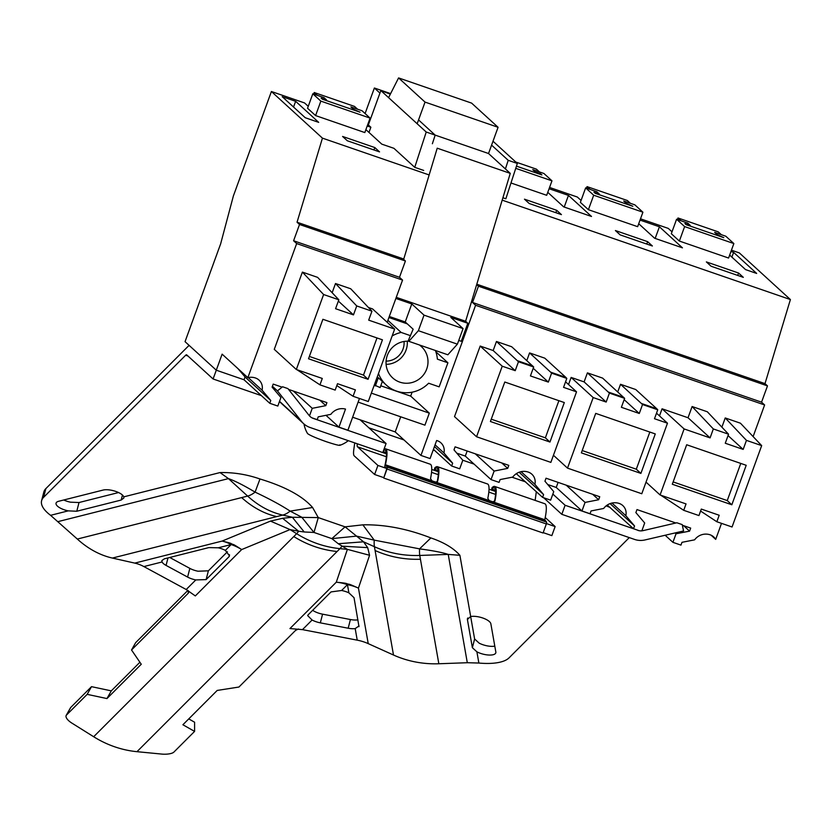 <?xml version="1.0" encoding="UTF-8"?>
<svg xmlns="http://www.w3.org/2000/svg" width="832" height="832" viewBox="0 0 832 832"><rect width="100%" height="100%" fill="white"/><g stroke="black" fill="none" stroke-linecap="round" stroke-linejoin="round"><path stroke-width="1.25" d="M731.442 250.182L739.357 252.918L790.4 299.551L765.003 383.625L767.478 385.892L761.55 402.168L764.618 404.966L753.116 436.582M721.521 523.359L715.697 539.375L711.142 535.215M764.618 404.966L475.592 305.271L420.94 455.426L430.071 458.567L436.644 440.502A13.77 13.447 -47.6 0 1 437.372 440.731A10.629 10.379 -47.6 0 1 443.934 452.941L452.66 463.216L451.641 466.014L459.701 468.79L462.81 460.252L453.991 449.862L455.094 446.846L508.799 465.369L507.697 468.385L494.135 471.058L491.026 479.596L499.086 482.373L500.105 479.575L512.73 477.09A13.77 13.447 -47.6 0 1 528.31 472.098A10.629 10.379 -47.6 0 1 534.882 484.307L543.598 494.582L542.589 497.38L550.638 500.157L553.748 491.618L544.939 481.229L546.031 478.213L599.737 496.735L598.645 499.751L585.073 502.424L581.963 510.962L590.023 513.739L591.042 510.952L603.678 508.466A13.77 13.447 -47.6 0 1 619.258 503.464A10.629 10.379 -47.6 0 1 625.82 515.674L634.546 525.949L633.526 528.746L607.246 505.055M639.309 530.743L633.526 528.746M641.836 530.837L644.686 522.985L635.877 512.595L636.979 509.579L675.865 522.995M682.354 525.231L690.685 528.102L689.582 531.128L676.021 533.79L672.911 542.329L665.153 535.246M715.697 539.375A10.629 10.379 -47.6 0 0 710.195 534.83A13.77 13.447 -47.6 0 0 694.616 539.833L681.98 542.318L680.971 545.116L672.911 542.329M566.81 378.414L551.595 373.162L550.638 372.154L565.854 377.395L566.81 378.414L563.555 387.358L576.534 391.83L550.857 462.384L476.559 436.758L454.511 416.614L480.189 346.06L493.168 350.532L496.465 341.484L511.68 346.736L533.686 366.985L518.471 361.743L496.465 341.484M550.638 372.154L529.578 352.914L526.802 360.558M529.578 352.914L544.794 358.166L565.854 377.395M659.485 415.896L662.074 408.793L688.033 417.747L692.11 406.526L713.336 428.948L728.551 434.2L707.335 411.778L692.11 406.526M700.586 511.046L716.841 521.747L732.056 526.989L761.675 445.619L740.449 423.207L725.234 417.955L721.885 427.159M568.547 384.53L571.137 377.426L584.116 381.898L587.402 372.861L602.618 378.102L624.634 398.351L609.419 393.11L587.402 372.861M656.51 413.182L667.472 423.197L654.493 418.725L657.748 409.781L642.533 404.529L620.526 384.28L617.739 391.924M620.526 384.28L635.742 389.532L656.791 408.762L641.576 403.52M581.963 510.962L556.244 487.458L547.726 484.526M542.589 497.38L516.308 473.689M491.026 479.596L465.296 456.092L456.789 453.159M451.641 466.014L433.42 449.363M420.94 455.426L395.21 431.922L352.633 417.227M359.455 398.476L347.901 430.227L338.946 427.138L325.998 415.314M338.946 427.138L345.519 409.084A13.77 13.447 -47.6 0 0 330.845 414.357L318.219 416.842L317.2 419.64L311.958 417.83M282.079 387.161L273.208 384.103L272.106 387.13L280.925 397.519L277.815 406.058L269.755 403.281L244.036 379.766L216.289 370.198L222.123 354.151L247.853 377.655A13.77 13.447 -47.6 0 1 255.486 377.998A10.629 10.379 -47.6 0 1 262.059 390.198L270.774 400.483L269.755 403.281M308.246 106.33L304.522 102.929L271.398 91.51L233.376 195.978L220.657 243.807L185.047 341.661L216.289 370.198L213.086 378.976L261.394 395.637M390.343 94.162L380.848 90.574L368.337 124.946L367.671 124.717M549.557 187.45L577.346 197.038L581.069 200.439M640.505 218.816L668.283 228.405L672.006 231.806M790.4 299.551L502.185 200.148M677.435 219.534L677.997 217.984L718.276 231.878L721.334 234.676L714.646 232.378L717.174 234.686L723.767 237.65L686.13 224.671L684.902 223.548L690.269 225.399L687.742 223.09L690.269 225.399L684.902 223.548L686.13 224.671L723.767 237.65L717.174 234.686L714.646 232.378L725.816 236.226L733.855 243.568L728.582 258.045L679.359 241.062L671.32 233.719L676.582 219.242L684.622 226.585L679.359 241.062M586.487 188.167L587.049 186.618L627.338 200.512L630.396 203.31L623.709 201.001L626.236 203.31L632.83 206.284L595.182 193.305L593.965 192.182L599.331 194.033L596.804 191.724L599.331 194.033L593.965 192.182L595.182 193.305L632.83 206.284L626.236 203.31L623.709 201.001L634.868 204.859L642.907 212.202L637.645 226.678L588.411 209.695L580.372 202.353L585.645 187.876L593.684 195.218L588.411 209.695M515.788 162.042L536.39 169.146L539.458 171.943L532.761 169.634L535.288 171.943L540.665 173.794L541.892 174.918L516.464 166.15L541.892 174.918L540.665 173.794L535.288 171.943L532.761 169.634L543.93 173.493L551.97 180.835L546.697 195.302L510.994 182.988M502.913 197.756L505.856 198.765L517.338 163.457L508.217 160.316L491.587 145.122M738.577 273.031L743.319 277.358L711.1 266.25L706.358 261.914L738.577 273.031L737.703 275.423M647.639 241.665L615.41 230.547L620.152 234.884L652.382 245.991L647.639 241.665L646.766 244.057M549.099 188.729L568.464 195.406L591.51 216.476L563.67 206.866L547.778 192.348M731.89 257.119L733.616 252.377L756.662 273.437L745.555 269.599L729.664 255.081M733.616 252.377L730.974 251.462M640.037 220.095L659.412 226.782L682.458 247.842L654.607 238.233L638.716 223.714M556.691 210.298L524.472 199.181L529.214 203.507L561.434 214.625L556.691 210.298L555.828 212.69M765.003 383.625L476.798 284.222M767.478 385.892L478.452 286.198L476.684 284.575M761.55 402.168L472.524 302.474L478.452 286.198M475.592 305.271L472.524 302.474M676.021 533.79L675.085 532.938M689.582 531.128L683.602 525.658M608.046 504.556L607.797 505.242M634.546 525.949L610.085 503.599M611.998 503.048L625.82 515.674M725.234 417.955L746.46 440.378L743.163 449.405L725.265 443.238L728.551 434.2M660.733 495.186L683.717 510.318L686.046 503.922L660.088 494.967L684.122 428.938L710.081 437.892L688.033 417.747M710.081 437.892L713.336 428.948M684.122 428.938L662.074 408.793M660.088 494.967L646.027 482.123M716.841 521.747L719.202 515.258L701.303 509.08L698.942 515.57L683.717 510.318M761.675 445.619L746.46 440.378M743.163 449.405L728.052 435.594M733.855 243.568L684.622 226.585M677.997 217.984L681.054 220.792L687.742 223.09L676.582 219.242M659.412 226.782L655.169 238.43M746.21 465.296L731.838 504.774L672.298 484.234L686.67 444.756L746.21 465.296M731.838 504.774L727.251 500.583L673.14 481.915M740.771 463.424L727.251 500.583M505.409 168.938L508.217 160.316M400.712 416.801L395.21 431.922M493.002 141.222L517.338 163.457M404.05 341.484A17.992 17.576 -47.6 0 1 386.09 361.14M365.893 129.615L381.784 144.134L393.921 148.314L414.742 167.336L426.223 132.028L435.167 135.117L418.548 119.922M380.848 90.574L426.223 132.028M368.337 124.946L370.864 127.254L367.214 125.996M368.982 132.434L370.864 127.254M432.37 143.738L435.167 135.117M403.645 259.386L405.413 260.998L299.52 224.474L297.045 222.217L322.442 138.143L271.398 91.51M387.192 322.275L402.553 280.082L399.485 277.285L405.413 260.998M402.553 280.082L296.66 243.558L247.853 377.655M288.569 389.407L326.914 402.626L325.811 405.652L312.25 408.325L309.494 415.896M336.814 385.57L353.07 396.271L355.399 389.875L337.501 383.698L335.171 390.094L319.956 384.852L322.286 378.456L296.327 369.502L274.269 349.346L302.39 272.106L323.606 294.528L338.832 299.78L317.606 277.358L302.39 272.106M368.462 307.518L372.601 308.942L394.649 329.098L368.69 320.143L371.946 311.199L350.719 288.777L335.504 283.525L332.155 292.729M414.742 167.336L423.686 170.425M428.334 174.668L322.442 138.143M313.664 94.068L314.226 92.518L354.505 106.413L357.573 109.21L350.886 106.902L353.413 109.21L360.006 112.185L322.358 99.195L321.131 98.082L326.508 99.934L323.981 97.625L326.508 99.934L321.131 98.082L322.358 99.195L360.006 112.185L353.413 109.21L350.886 106.902L362.045 110.75L370.084 118.102L364.822 132.569L315.588 115.586L307.549 108.243L312.811 93.777L320.85 101.119L315.588 115.586M374.816 147.555L342.586 136.448L347.329 140.774L379.548 151.892L374.816 147.555L373.942 149.958M282.204 96.668L305.25 117.728L318.687 122.366L295.641 101.306L282.204 96.668M402.938 258.742L297.045 222.217M299.52 224.474L293.592 240.76L399.485 277.285M296.66 243.558L293.592 240.76M312.25 408.325L293.353 391.061M325.811 405.652L319.842 400.192M270.774 400.483L245.055 376.969L244.036 379.766M237.983 368.638L245.055 376.969M248.227 377.572L262.059 390.198M296.962 369.72L319.956 384.852M394.649 329.098L368.285 401.523L353.07 396.271M335.504 283.525L356.73 305.947L353.475 314.891L338.354 301.08M371.946 311.199L356.73 305.947M338.832 299.78L335.577 308.714L353.475 314.891M296.327 369.502L323.606 294.528M382.439 339.83L368.077 379.309L308.526 358.769L322.899 319.29L382.439 339.83M370.084 118.102L320.85 101.119M314.226 92.518L317.294 95.316L323.981 97.625L312.811 93.777M295.641 101.306L293.55 107.037M368.077 379.309L363.48 375.107L309.379 356.45M377 337.948L363.48 375.107M517.109 473.19L516.859 473.876M558.095 482.373L556.244 487.458M585.073 502.424L566.186 485.16M543.598 494.582L519.147 472.233M598.645 499.751L592.665 494.291M521.061 471.671L534.882 484.307M642.533 404.529L639.278 413.473L624.156 399.662M624.634 398.351L621.379 407.295L639.278 413.473M608.452 392.09L623.678 397.342M667.472 423.197L641.794 493.75L567.507 468.125L593.185 397.571L606.164 402.054L584.116 381.898M606.164 402.054L609.419 393.11M593.185 397.571L571.137 377.426M567.507 468.125L553.436 455.27M657.748 409.781L656.791 408.762M655.273 433.93L640.9 473.408L581.36 452.868L595.722 413.39L655.273 433.93M642.907 212.202L593.684 195.218M587.049 186.618L590.117 189.415L596.804 191.724L585.645 187.876M568.464 195.406L564.221 207.054M640.9 473.408L636.303 469.206L582.202 450.549M649.834 432.058L636.303 469.206M467.158 451.006L465.296 456.092M494.135 471.058L475.238 453.794M452.66 463.216L434.439 446.566M507.697 468.385L501.727 462.925M435.074 444.829L443.934 452.941M551.595 373.162L548.34 382.106L533.218 368.285M533.686 366.985L530.431 375.929L548.34 382.106M517.514 360.724L532.73 365.976M476.559 436.758L502.237 366.205L515.216 370.677L493.168 350.532M515.216 370.677L518.471 361.743M502.237 366.205L480.189 346.06M576.534 391.83L565.573 381.815M564.325 402.563L549.952 442.042L490.412 421.502L504.785 382.023L564.325 402.563M551.97 180.835L515.757 168.345M549.952 442.042L545.366 437.84L491.254 419.182M558.886 400.681L545.366 437.84M378.477 373.516A30.836 30.118 132.4 0 0 386.214 384.987A30.836 30.118 132.4 0 0 428.615 383.219L439.15 386.849L447.907 362.794L437.372 359.154A30.836 30.118 132.4 0 0 435.375 350.48M388.929 317.512L407.274 323.846M410.405 335.639L401.138 332.436L387.899 320.341M401.138 332.436A30.836 30.118 132.4 0 0 392.153 335.962M408.741 341.234A21.247 20.758 132.4 0 0 392.683 377.915A21.247 20.758 132.4 0 0 427.773 358.644A21.247 20.758 132.4 0 0 419.401 344.968M435.854 351.77L447.907 362.794M458.754 340.434L461.25 341.297L467.813 323.274L465.608 321.256L510.266 173.378L488.53 153.514L498.077 127.286L425.038 102.097L417.154 123.75M358.134 402.116L424.934 425.162L429.312 413.13L410.686 396.105L412.121 392.174M425.038 102.097L398.58 77.917L471.619 103.116L498.077 127.286M395.866 298.449L411.788 303.94L424.029 315.141L463.06 328.598L457.392 344.157L447.855 354.786L408.834 341.318L408.221 340.766L413.15 329.212L405.226 321.974L389.303 316.482M403.374 260.302L437.226 148.19L510.266 173.378M398.58 77.917L388.586 97.635M365.092 113.537L374.379 88.005L379.933 93.09M369.169 120.609L369.73 121.129M386.1 364.364A21.247 20.758 132.4 0 0 407.264 341.203M463.06 328.598L450.809 317.408L467.813 323.274M410.686 396.105L380.765 385.788M382.346 381.451L380.11 387.587L374.306 384.987M429.312 413.13L371.342 393.13M390.624 93.61L374.379 88.005M488.53 153.514L435.157 135.106M465.608 321.256L396.271 297.336M411.788 303.94L405.226 321.974M408.834 341.318L418.371 330.699L424.029 315.141M378.321 377.77L375.346 385.944M457.392 344.157L418.371 330.699M304.013 424.029A27.404 27.404 0 0 0 307.528 433.493L307.726 433.711C310.346 435.573 316.618 438.256 326.539 441.771C336.502 445.058 340.943 446.077 339.862 444.798M459.898 555.308L448.23 554.414L419.765 555.454C403.759 555.984 388.648 553.072 374.421 546.718A26.104 4.014 100.9 0 1 374.223 540.134L419.567 548.86C432.994 550.659 442.551 552.51 448.23 554.414L467.303 662.719L438.838 663.759L420.43 559.25C404.435 559.78 389.314 556.868 375.086 550.514L374.421 546.718L363.522 541.809L356.554 536.12L374.223 540.134L362.866 524.836C384.686 524.399 407.358 528.767 430.882 537.93C444.007 542.412 453.669 548.205 459.898 555.308L470.683 616.522L467.397 619.455L467.418 618.686M467.771 617.978L467.397 619.455L472.368 647.691L476.892 651.82A12.074 4.451 -165.6 0 0 488.769 655.034A12.074 4.451 -165.6 0 0 495.81 652.808A12.074 4.451 -165.6 0 0 495.841 652.059L490.859 623.813A12.074 4.451 -165.6 0 0 483.142 618.134A12.074 4.451 -165.6 0 0 470.683 616.522M476.892 651.82L478.868 663.042L467.334 662.709A48.298 44.273 170 0 0 467.303 662.719M420.43 559.25L419.765 555.454A26.104 4.014 100.9 0 1 419.567 548.86L430.882 537.93M478.868 663.042A48.298 17.815 -165.6 0 0 509.07 657.852L629.294 537.597M187.97 356.023L185.661 355.233L43.618 497.307A48.298 17.815 -165.6 0 0 41.6 500.708A48.298 17.815 -165.6 0 0 50.596 515.32L77.324 539.053A96.595 74.35 75.8 0 0 112.393 558.064L276.744 516.589A96.595 74.35 75.8 0 1 241.665 497.588L77.324 539.053M122.46 495.05L121.181 500.042L123.843 498.025L123.77 496.85A12.074 4.451 -165.6 0 0 115.284 491.254A12.074 4.451 -165.6 0 0 103.095 490.069L58.687 501.27A12.074 4.451 -165.6 0 0 56.056 503.173A12.074 4.451 -165.6 0 0 68.234 510.869L50.596 515.32M494.801 646.152A12.074 4.451 -165.6 0 1 479.128 643.126L474.614 638.976L470.662 616.522M358.987 626.662L354.026 597.688L348.889 592.852A12.074 4.451 -165.6 0 0 341.609 590.491L331.032 591.916L308.162 614.796L307.674 615.607L312.083 620.017L302.484 629.626L357.23 640.162A48.298 44.273 170 0 1 368.233 643.635L393.494 655.023A96.595 88.546 -10 0 0 438.838 663.759M359.008 625.924L355.191 628.607L357.23 640.162M185.661 355.233A9.662 1.914 109 0 1 186.576 354.796A9.662 1.914 109 0 1 186.711 354.879L213.086 378.976M41.6 500.708L43.836 492.014A48.298 17.815 -165.6 0 1 45.854 488.613L187.897 346.538A19.323 3.817 109 0 1 189.384 345.623M368.233 643.635L358.446 588.12C344.729 581.932 350.834 585.281 347.693 583.898C344.292 583.523 351.218 583.669 336.284 582.202A48.298 43.857 -135 0 1 347.443 584.646A48.298 44.273 170 0 1 358.446 588.12L369.564 555.277L347.402 549.359L338.25 543.722L331.854 538.626L345.082 526.843L318.282 517.598L312.593 507.499C302.609 496.09 285.074 486.585 259.979 478.982C246.938 474.438 233.615 472.295 220.022 472.566L228.457 478.608L58.146 521.581M121.181 500.042L76.773 511.243L68.234 510.869M259.979 478.982L255.081 492.118C243.901 485.43 235.03 480.927 228.457 478.608L247.634 496.08L241.665 497.588M312.593 507.499L290.15 511.129C281.362 505.336 269.672 499.002 255.081 492.118A26.104 13.603 118.5 0 1 247.634 496.08C258.44 505.856 270.13 512.19 282.714 515.091L276.744 516.589M301.735 517.213L290.15 511.129A26.104 13.603 118.5 0 1 282.714 515.091L292.365 517.265L318.282 517.598L313.976 532.459L301.735 517.213M362.866 524.836L345.082 526.843L356.554 536.12L331.854 538.626L313.976 532.459L304.221 531.981L292.365 517.265L282.61 518.284L298.636 531.222L304.221 531.981M298.48 628.992L295.578 630.375L238.94 687.034L217.204 690.435L182.894 724.755L194.584 731.401L194.594 722.218L188.75 718.9M312.624 610.334L314.319 611.322A12.074 4.451 -165.6 0 0 322.566 614.162L350.418 619.528A12.074 4.451 -165.6 0 0 357.427 619.913L357.926 619.83M350.418 619.528L348.182 628.222A12.074 4.451 -165.6 0 0 355.191 628.607M323.419 421.918L313.342 418.444A9.662 9.433 132.4 0 1 309.098 415.428L287.945 388.617L282.578 386.766L277.441 390.884L301.558 421.46A19.323 18.866 132.4 0 0 310.045 427.482L382.793 452.577L386.079 443.529L323.419 421.918M360.131 419.817L386.079 443.529M637.614 530.161L565.105 505.274L552.854 494.083M610.241 507.478A9.662 0.811 -160 0 1 606.174 505.835M302.484 629.626L289.942 628.566L336.284 582.202L347.402 549.359L339.955 548.642C324.626 547.102 310.19 542.121 296.639 533.707L290.066 529.589L298.636 531.222A26.104 5.169 109 0 1 296.639 533.707L293.79 536.557C307.341 544.981 321.776 549.962 337.095 551.502L339.955 548.642A26.104 5.169 109 0 0 341.942 546.156L367.671 547.633L363.522 541.809L338.26 543.722M348.182 628.222L320.33 622.856A12.074 4.451 -165.6 0 1 312.083 620.017M637.842 530.369A9.662 9.433 132.4 0 0 643.084 530.629L676.853 522.766L682.23 524.618L683.561 530.962L645.039 539.937A19.323 18.866 132.4 0 1 634.546 539.417L561.808 514.322L543.681 497.765M565.105 505.274L561.808 514.322M386.443 453.835L357.292 443.778A9.662 1.914 109 0 0 357.5 446.805L377.905 465.442L374.618 474.49L354.214 455.842A19.323 3.817 109 0 1 353.787 449.81L354.734 442.894M169.718 557.471L189.842 568.381A12.074 4.451 -165.6 0 0 198.047 571.23L208.385 570.814L206.118 579.602L228.998 556.722L229.507 555.838L225.337 550.378A12.074 4.451 -165.6 0 0 218.254 547.799L208.832 547.602L164.424 558.813L161.834 560.57L162.074 561.974A12.074 4.451 -165.6 0 0 166.067 565.406L187.606 577.075A12.074 4.451 -165.6 0 0 195.811 579.925L186.212 589.514L195.322 595.93L241.675 549.567A48.298 43.857 45 0 0 231.182 544.544A48.298 37.18 -104.2 0 0 222.082 541.081L270.473 521.102L290.066 529.578L241.675 549.567C229.653 541.736 234.978 545.823 232.222 544.066C229.195 543.317 235.394 544.222 222.082 541.081L134.774 563.108L112.393 558.064M535.142 500.396L536.328 491.67M63.752 500.001A12.074 4.451 -165.6 0 0 70.47 502.174L79.019 502.528L76.773 511.243M118.56 492.544L79.019 502.528M187.855 590.45L135.668 642.637L131.529 649.979L188.178 593.32L188.344 590.751M131.529 649.979L141.263 664.248L106.954 698.568L87.173 694.356L66.466 715.062A9.662 3.921 -150.6 0 0 66.196 715.416A9.662 3.921 -150.6 0 0 71.75 723.018L93.662 736.736A96.595 87.724 45 0 0 136.968 751.681L161.793 754.083A9.662 2.995 180 0 0 173.878 752.107L194.584 731.401M70.377 708.136A9.662 3.921 29.4 0 1 70.533 707.73A9.662 3.921 29.4 0 1 70.803 707.377L91.51 686.66L111.29 690.872L139.901 662.251M111.29 690.872L106.954 698.568M91.51 686.66L87.173 694.356M227.417 551.782L208.385 570.814M186.212 589.514L143.874 566.571A48.298 37.18 -104.2 0 0 134.774 563.108M206.118 579.602L195.811 579.925M272.418 386.287L277.441 390.884M279.448 401.554A19.323 18.866 132.4 0 0 280.176 402.251L303.597 423.654M374.618 474.49L383.583 477.578M543.182 532.636L551.845 535.621L555.142 526.573L545.22 517.514M383.718 478.046L543.046 533L546.343 523.952L387.015 468.998L383.718 478.046L386.859 468.53L377.905 465.442M546.468 523.588L555.142 526.573M383.552 450.466A28.257 5.585 -71 0 1 385.05 450.154A28.257 5.585 -71 0 1 384.956 465.369A2.652 0.53 -71 0 0 384.862 466.71L386.859 468.53M279.354 401.825L279.937 402.033M386.339 452.629L383.167 451.537M438.256 470.538L434.429 469.217L434.772 467.906A29.702 5.876 -71 0 1 437.434 466.69A29.702 5.876 -71 0 1 437.694 481.052L437.424 481.624M546.343 523.952L546.655 522.122L544.752 519.73A29.702 5.876 -71 0 0 544.846 503.745L494.728 486.45A29.702 5.876 -71 0 1 494.978 500.812L492.835 501.821L385.424 464.776L387.327 467.168L387.015 468.998M385.424 464.776A29.702 5.876 -71 0 0 385.518 448.781A29.702 5.876 -71 0 0 384.072 449.041M495.539 490.298L491.712 488.977L492.055 487.666A29.702 5.876 -71 0 1 494.728 486.45M437.154 481.884L437.226 481.645A28.257 5.585 -71 0 0 436.966 468.062A28.257 5.585 -71 0 0 434.429 469.217M437.226 481.645L435.552 482.061M431.964 480.834L430.529 478.587A29.702 5.876 -71 0 0 430.279 464.225L385.518 448.781M489.258 500.594L487.812 498.347A29.702 5.876 -71 0 0 487.562 483.985L437.434 466.69M494.437 501.644L494.51 501.405A28.257 5.585 -71 0 0 494.25 487.822A28.257 5.585 -71 0 0 491.712 488.977M494.51 501.405L494.978 500.812L494.718 501.384M220.022 472.566L123.77 496.85M474.614 638.976L472.368 647.691M341.609 590.491L347.443 584.646L348.889 592.852M45.854 488.613L43.618 497.307M322.566 614.162L320.33 622.856M642.2 529.828L643.084 530.629M368.919 427.846L404.009 439.951M433.181 450.018L434.71 450.538M462.779 460.221L474.094 464.121M512.075 477.225L525.647 481.905M270.473 521.102L282.61 518.284M431.746 469.466L438.36 471.744M489.039 489.226L495.643 491.504M357.5 446.805L386.36 456.758M431.548 472.337L438.277 474.666M488.831 492.097L495.57 494.416M93.662 736.736L293.79 536.557M229.507 554.736L228.998 556.722M70.803 707.377L66.466 715.062M218.254 547.799L231.182 544.544L225.337 550.378M162.074 561.974L143.874 566.571M189.842 568.381L187.606 577.075M279.531 401.336L301.558 421.46M167.991 557.908L166.067 565.406M188.625 592.509L188.178 593.32M136.968 751.681L337.095 551.502M369.564 555.277L367.671 547.633M393.494 655.023L375.086 550.514M544.752 519.73L492.835 501.821M544.731 520.374L385.403 465.41M546.655 522.122L387.327 467.168M377.281 376.823L386.214 384.987M339.945 445.297A27.404 27.404 0 0 0 348.275 440.669M70.533 707.73L66.196 715.416"/></g></svg>
